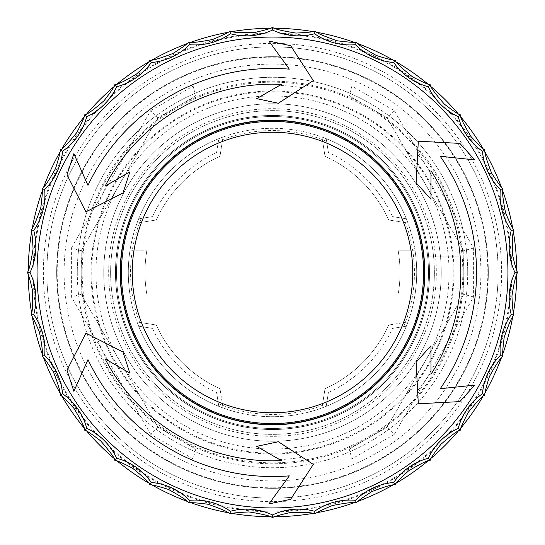 <?xml version="1.0" encoding="UTF-8"?>
<svg xmlns="http://www.w3.org/2000/svg" width="545" height="545" viewBox="0 0 545 545"><rect width="100%" height="100%" fill="white"/><g stroke="black" fill="none" stroke-linecap="round" stroke-linejoin="round"><path stroke-width="0.41" stroke-dasharray="2.73 2.04" d="M272.5 120.445A152.055 152.055 0 0 1 424.555 272.5A152.055 152.055 0 0 1 272.5 424.555A152.055 152.055 0 0 1 120.445 272.5A152.055 152.055 0 0 1 272.5 120.445M121.426 272.5A151.074 151.074 0 0 0 272.5 423.574A151.074 151.074 0 0 0 423.574 272.5A151.074 151.074 0 0 0 272.5 121.426A151.074 151.074 0 0 0 121.426 272.5M107.018 185.048L129.846 171.866L107.018 185.048A187.173 187.173 0 0 0 97.569 205.928L122.986 192.978L129.846 171.866L122.986 192.978L85.906 211.869L67.008 174.788M313.293 80.585L278.386 103.257L256.675 98.638L278.386 103.257L302.312 87.718A187.173 187.173 0 0 0 279.503 85.463L256.675 98.638L279.503 85.463M87.983 185.382A204.048 204.048 0 0 1 289.313 69.147L268.91 41.066M279.503 459.537L256.675 446.362L279.503 459.537A187.173 187.173 0 0 0 302.312 457.282L278.386 441.743L256.675 446.362L278.386 441.743L313.293 464.415M67.008 370.212L85.906 333.131L122.986 352.022L129.846 373.134L122.986 352.022L97.569 339.072A187.173 187.173 0 0 0 107.018 359.952L129.846 373.134L107.018 359.952M268.91 503.934L289.313 475.853A204.048 204.048 0 0 1 87.983 359.618M474.722 159.889L440.203 156.265A204.048 204.048 0 0 1 440.203 388.735L474.722 385.111M430.979 170.714L430.979 199.272L416.128 182.779L430.979 199.272L430.979 172.915A187.173 187.173 0 0 0 417.62 154.29L416.128 182.779L417.62 154.29M417.62 390.711L416.128 362.221L417.62 390.711A187.173 187.173 0 0 0 430.979 372.085L430.979 345.728L416.128 362.221L430.979 345.728L430.979 374.286M272.5 480.888A208.388 208.388 0 0 1 92.03 168.303A208.388 208.388 0 0 1 452.97 168.303A208.388 208.388 0 0 1 272.5 480.888M272.5 453.249A180.749 180.749 0 0 1 115.962 182.125A180.749 180.749 0 0 1 429.038 182.125A180.749 180.749 0 0 1 272.5 453.249M272.5 441.232A168.732 168.732 0 0 1 126.372 188.134A168.732 168.732 0 0 1 418.628 188.134A168.732 168.732 0 0 1 272.5 441.232A168.732 168.732 0 0 1 126.372 188.134A168.732 168.732 0 0 1 418.628 188.134A168.732 168.732 0 0 1 272.5 441.232M357.091 403.545A155.979 155.979 0 0 1 154.685 170.278A155.979 155.979 0 0 1 390.315 170.278A155.979 155.979 0 0 1 357.091 403.545A155.979 155.979 0 0 0 368.754 149.766A155.979 155.979 0 0 0 125.064 221.583A155.979 155.979 0 0 0 357.091 403.545M272.5 498.13A225.63 225.63 0 0 1 46.87 272.5A225.63 225.63 0 0 1 385.315 77.097A225.63 225.63 0 0 1 385.315 467.903A225.63 225.63 0 0 1 46.87 272.5A225.63 225.63 0 0 1 272.5 46.87A225.63 225.63 0 0 1 498.13 272.5A225.63 225.63 0 0 1 272.5 498.13M272.5 115.458A157.042 157.042 0 0 1 428.752 288.196A157.042 157.042 0 0 1 262.029 429.188A157.042 157.042 0 0 1 115.547 267.261A157.042 157.042 0 0 1 272.5 115.458M272.5 488.32A215.82 215.82 0 0 1 85.592 164.59A215.82 215.82 0 0 1 459.408 164.59A215.82 215.82 0 0 1 272.5 488.32A215.82 215.82 0 0 1 85.592 164.59A215.82 215.82 0 0 1 459.408 164.59A215.82 215.82 0 0 1 272.5 488.32M77.281 272.5A195.219 195.219 0 0 0 272.5 467.719A195.219 195.219 0 0 0 467.719 272.5A195.219 195.219 0 0 0 272.5 77.281A195.219 195.219 0 0 0 77.281 272.5M274.912 516.755A244.269 244.269 0 0 1 272.5 516.769A244.269 244.269 0 0 1 270.095 516.755M232.456 513.465A244.269 244.269 0 0 1 227.715 512.627M191.22 502.851A244.269 244.269 0 0 1 186.697 501.202M152.457 485.234A244.269 244.269 0 0 1 148.288 482.829M117.339 461.159A244.269 244.269 0 0 1 113.653 458.066M86.934 431.354A244.269 244.269 0 0 1 83.841 427.661M62.171 396.712A244.269 244.269 0 0 1 59.766 392.543M43.798 358.303A244.269 244.269 0 0 1 42.149 353.78M32.373 317.285A244.269 244.269 0 0 1 31.535 312.544M28.245 274.912A244.269 244.269 0 0 1 28.245 270.095M31.535 232.456A244.269 244.269 0 0 1 32.373 227.715M42.149 191.22A244.269 244.269 0 0 1 43.798 186.697M59.766 152.457A244.269 244.269 0 0 1 62.171 148.288M83.841 117.339A244.269 244.269 0 0 1 86.934 113.653M113.646 86.934A244.269 244.269 0 0 1 117.339 83.841M148.288 62.171A244.269 244.269 0 0 1 152.457 59.766M186.697 43.798A244.269 244.269 0 0 1 191.22 42.149M227.715 32.373A244.269 244.269 0 0 1 232.456 31.535M270.088 28.245A244.269 244.269 0 0 1 274.905 28.245M312.544 31.535A244.269 244.269 0 0 1 317.285 32.373M353.78 42.149A244.269 244.269 0 0 1 358.303 43.798M392.543 59.766A244.269 244.269 0 0 1 396.712 62.171M427.661 83.841A244.269 244.269 0 0 1 431.347 86.934M458.066 113.646A244.269 244.269 0 0 1 461.159 117.339M482.829 148.288A244.269 244.269 0 0 1 485.234 152.457M501.202 186.697A244.269 244.269 0 0 1 502.851 191.22M512.627 227.715A244.269 244.269 0 0 1 513.465 232.456M516.755 270.088A244.269 244.269 0 0 1 516.755 274.905M513.465 312.544A244.269 244.269 0 0 1 512.627 317.285M502.851 353.78A244.269 244.269 0 0 1 501.202 358.303M485.234 392.543A244.269 244.269 0 0 1 482.829 396.712M461.159 427.661A244.269 244.269 0 0 1 458.066 431.347M431.354 458.066A244.269 244.269 0 0 1 427.661 461.159M396.712 482.829A244.269 244.269 0 0 1 392.543 485.234M358.303 501.202A244.269 244.269 0 0 1 353.78 502.851M317.285 512.627A244.269 244.269 0 0 1 312.544 513.465M272.5 516.769A244.269 244.269 0 0 1 28.231 272.5A244.269 244.269 0 0 1 272.5 28.231A244.269 244.269 0 0 1 516.769 272.5A244.269 244.269 0 0 1 272.5 516.769M467.719 272.5A195.219 195.219 0 0 1 174.891 441.566A195.219 195.219 0 0 1 174.891 103.434A195.219 195.219 0 0 1 467.719 272.5M449.039 272.5A176.539 176.539 0 0 1 272.5 449.039A176.539 176.539 0 0 1 95.961 272.5A176.539 176.539 0 0 1 272.5 95.961A176.539 176.539 0 0 1 449.039 272.5M449.08 272.5A176.58 176.58 0 0 1 184.21 425.42A176.58 176.58 0 0 1 184.21 119.58A176.58 176.58 0 0 1 449.08 272.5M462.814 272.5A190.314 190.314 0 0 1 177.343 437.315A190.314 190.314 0 0 1 177.343 107.685A190.314 190.314 0 0 1 462.814 272.5M156.286 325.024L137.033 321.952L156.286 325.024A127.53 127.53 0 0 0 219.976 388.714A127.53 127.53 0 0 1 156.286 325.024M219.976 156.286L223.048 137.033A144.207 144.207 0 0 0 137.033 223.048A144.207 144.207 0 0 1 223.048 137.033L219.976 156.286A127.53 127.53 0 0 0 156.286 219.976A127.53 127.53 0 0 1 219.976 156.286M388.714 219.976L407.967 223.048A144.207 144.207 0 0 0 321.952 137.033A144.207 144.207 0 0 1 407.967 223.048L388.714 219.976A127.53 127.53 0 0 0 325.024 156.286A127.53 127.53 0 0 1 388.714 219.976M325.024 388.714L321.952 407.967L325.024 388.714A127.53 127.53 0 0 0 388.714 325.024A127.53 127.53 0 0 1 325.024 388.714M458.89 288.196L428.752 288.196A157.042 157.042 0 0 0 189.483 139.193A157.042 157.042 0 0 0 189.483 405.807A157.042 157.042 0 0 0 428.752 288.196L458.89 288.196L458.89 256.804L428.752 256.804L458.89 256.804L458.89 288.196M272.5 115.54A156.96 156.96 0 0 1 408.43 350.98A156.96 156.96 0 0 1 136.57 350.98A156.96 156.96 0 0 1 272.5 115.54A156.96 156.96 0 0 1 429.46 272.5A156.96 156.96 0 0 1 272.5 429.46A156.96 156.96 0 0 0 408.43 194.02A156.96 156.96 0 0 0 136.57 194.02A156.96 156.96 0 0 0 272.5 429.46A156.96 156.96 0 0 1 115.54 272.5A156.96 156.96 0 0 1 272.5 115.54A156.96 156.96 0 0 0 136.57 350.98A156.96 156.96 0 0 0 408.43 350.98A156.96 156.96 0 0 0 272.5 115.54M146.796 294A127.53 127.53 0 0 1 146.823 250.836A127.53 127.53 0 0 0 146.796 294L129.908 294A144.207 144.207 0 0 1 129.928 250.836L146.823 250.836L129.928 250.836A144.207 144.207 0 0 0 129.908 294L146.796 294M415.092 294L398.204 294A127.53 127.53 0 0 0 398.177 250.836A127.53 127.53 0 0 1 398.204 294L415.092 294A144.207 144.207 0 0 0 415.072 250.836A144.207 144.207 0 0 1 415.092 294M398.177 250.836L415.072 250.836L398.177 250.836M152.43 328.383L138.655 326.183A144.207 144.207 0 0 0 218.817 406.345L216.617 392.57A132.435 132.435 0 0 1 152.43 328.383L138.655 326.183A144.207 144.207 0 0 1 138.655 218.817L152.43 216.617A132.435 132.435 0 0 1 216.617 152.43L218.817 138.655A144.207 144.207 0 0 0 138.655 218.817L152.43 216.617M328.383 392.57L326.183 406.345A144.207 144.207 0 0 0 406.345 326.183L392.57 328.383A132.435 132.435 0 0 1 328.383 392.57L326.183 406.345A144.207 144.207 0 0 1 272.5 416.707A144.207 144.207 0 0 0 397.387 200.397A144.207 144.207 0 0 0 147.613 200.397A144.207 144.207 0 0 0 272.5 416.707A144.207 144.207 0 0 1 218.817 406.345L216.617 392.57M392.57 216.617L406.345 218.817A144.207 144.207 0 0 0 326.183 138.655L328.383 152.43A132.435 132.435 0 0 1 392.57 216.617L406.345 218.817A144.207 144.207 0 0 1 406.345 326.183L392.57 328.383M216.617 152.43L218.817 138.655A144.207 144.207 0 0 1 326.183 138.655L328.383 152.43M218.402 403.729A141.938 141.938 0 0 0 326.598 403.729M141.271 218.402A141.938 141.938 0 0 0 141.271 326.598M403.729 326.598A141.938 141.938 0 0 0 403.729 218.402M326.598 141.271A141.938 141.938 0 0 0 218.402 141.271M321.952 137.033L325.024 156.286L321.952 137.033M407.967 321.952A144.207 144.207 0 0 1 321.952 407.967A144.207 144.207 0 0 0 407.967 321.952L388.714 325.024L407.967 321.952M137.033 223.048L156.286 219.976L137.033 223.048M223.048 407.967A144.207 144.207 0 0 1 137.033 321.952A144.207 144.207 0 0 0 223.048 407.967L219.976 388.714L223.048 407.967M272.5 56.68A215.82 215.82 0 0 1 459.408 380.41A215.82 215.82 0 0 1 85.592 380.41A215.82 215.82 0 0 1 272.5 56.68A215.82 215.82 0 0 0 85.592 380.41A215.82 215.82 0 0 0 459.408 380.41A215.82 215.82 0 0 0 272.5 56.68M272.5 81.205A191.295 191.295 0 0 1 438.166 368.147A191.295 191.295 0 0 1 106.834 368.147A191.295 191.295 0 0 1 272.5 81.205A191.295 191.295 0 0 1 438.166 368.147A191.295 191.295 0 0 1 106.834 368.147A191.295 191.295 0 0 1 272.5 81.205M272.5 110.635A161.865 161.865 0 0 1 412.681 353.433A161.865 161.865 0 0 1 132.319 353.433A161.865 161.865 0 0 1 272.5 110.635A161.865 161.865 0 0 1 412.681 353.433A161.865 161.865 0 0 1 132.319 353.433A161.865 161.865 0 0 1 272.5 110.635M349.243 449.08L387.052 427.253L349.243 449.08L195.757 449.08L157.948 427.253L81.205 294.327L81.205 250.673L157.948 117.747L195.757 95.92L349.243 95.92L387.052 117.747L463.795 250.673L463.795 294.327L387.052 427.253L463.795 294.327L463.795 250.673L387.052 117.747L349.243 95.92L195.757 95.92L157.948 117.747L81.205 250.673L81.205 294.327L157.948 427.253L195.757 449.08L349.243 449.08L351.872 458.89L193.128 458.89L195.757 449.08M81.205 294.327L71.395 296.957L71.395 248.043L81.205 250.673M71.395 248.043L150.767 110.567L157.948 117.747M193.128 458.89L150.767 434.433L157.948 427.253M150.767 110.567L193.128 86.11L351.872 86.11L394.233 110.567L473.605 248.043L473.605 296.957L394.233 434.433L387.052 427.253M473.605 296.957L463.795 294.327M473.605 248.043L463.795 250.673M394.233 110.567L387.052 117.747M351.872 86.11L349.243 95.92M193.128 86.11L195.757 95.92M430.979 199.272L430.979 172.915M430.979 372.085L430.979 345.728M272.5 436.327A163.827 163.827 0 0 1 130.623 190.587A163.827 163.827 0 0 1 414.377 190.587A163.827 163.827 0 0 1 272.5 436.327M272.5 511.864A239.364 239.364 0 0 1 65.202 152.818A239.364 239.364 0 0 1 479.798 152.818A239.364 239.364 0 0 1 272.5 511.864M272.5 511.108A238.608 238.608 0 0 1 65.856 153.193A238.608 238.608 0 0 1 479.144 153.193A238.608 238.608 0 0 1 272.5 511.108M272.5 501.632A229.132 229.132 0 0 1 74.066 157.934A229.132 229.132 0 0 1 470.935 157.934A229.132 229.132 0 0 1 272.5 501.632M272.5 487.816A215.316 215.316 0 0 1 86.028 164.842A215.316 215.316 0 0 1 458.972 164.842A215.316 215.316 0 0 1 272.5 487.816M272.5 91.015A181.485 181.485 0 0 1 429.671 363.243A181.485 181.485 0 0 1 115.329 363.243A181.485 181.485 0 0 1 272.5 91.015M150.767 434.433L71.395 296.957M394.233 434.433L351.872 458.89"/><path stroke-width="0.82" d="M423.574 272.5A151.074 151.074 0 0 1 196.963 403.334A151.074 151.074 0 0 1 196.963 141.666A151.074 151.074 0 0 1 423.574 272.5M412.749 272.5A140.249 140.249 0 0 1 202.372 393.96A140.249 140.249 0 0 1 202.372 151.04A140.249 140.249 0 0 1 412.749 272.5M356.382 502.96L356.382 502.96C354.522 501.918 346.497 502.776 332.307 505.535C321.203 510.195 315.466 513.022 315.085 514.024L314.601 511.258A61.599 61.599 0 0 1 355.422 500.317L356.382 502.96C356.58 501.911 361.744 498.123 371.86 491.61C385.363 486.426 393.115 484.185 395.125 484.893L395.118 484.893C395.139 483.824 399.567 479.198 408.403 471.023C420.794 463.577 428.043 460.028 430.141 460.375L430.141 460.375C429.971 459.319 433.527 453.999 440.81 444.413C451.723 434.924 458.243 430.169 460.375 430.141L460.375 430.141C460.021 429.133 462.596 423.274 468.107 412.572C477.202 401.331 482.802 395.52 484.893 395.125L484.893 395.132C484.369 394.192 485.888 387.979 489.458 376.479C496.468 363.828 500.964 357.132 502.96 356.382L502.96 356.382C502.286 355.551 502.701 349.168 504.214 337.226C508.921 323.553 512.191 316.175 514.024 315.085L514.024 315.092C513.213 314.39 512.518 308.027 511.932 296.003C514.194 281.724 516.135 273.883 517.75 272.5L517.75 272.507C516.83 271.955 515.039 265.81 512.382 254.072C512.123 239.609 512.675 231.557 514.024 229.915L514.024 229.915C513.022 229.534 510.195 223.797 505.535 212.693C502.776 198.503 501.918 190.478 502.96 188.618L502.96 188.618C501.911 188.42 498.123 183.256 491.61 173.14C486.426 159.637 484.185 151.885 484.893 149.875L484.893 149.882C483.824 149.861 479.198 145.433 471.023 136.597C463.577 124.206 460.028 116.957 460.375 114.859L460.375 114.859C459.319 115.029 453.999 111.473 444.413 104.19C434.924 93.277 430.169 86.757 430.141 84.625L430.141 84.625C429.133 84.979 423.274 82.404 412.572 76.893C401.331 67.798 395.52 62.198 395.125 60.107L395.132 60.107C394.192 60.631 387.979 59.112 376.479 55.542C363.828 48.532 357.132 44.036 356.382 42.04L356.382 42.04C355.551 42.714 349.168 42.299 337.226 40.786C323.553 36.079 316.175 32.809 315.085 30.976L315.092 30.976C314.39 31.787 308.027 32.482 296.003 33.068C281.724 30.806 273.883 28.865 272.5 27.25L272.507 27.25C271.955 28.17 265.81 29.961 254.072 32.618C239.609 32.877 231.557 32.325 229.915 30.976L229.915 30.976C229.534 31.978 223.797 34.805 212.693 39.465C198.503 42.224 190.478 43.082 188.618 42.04L188.618 42.04C188.42 43.089 183.256 46.877 173.14 53.39C159.637 58.574 151.885 60.815 149.875 60.107L149.882 60.107C149.861 61.176 145.433 65.802 136.597 73.977C124.206 81.423 116.957 84.972 114.859 84.625L114.859 84.625C115.029 85.681 111.473 91.001 104.19 100.587C93.277 110.076 86.757 114.832 84.625 114.859L84.625 114.859C84.979 115.867 82.404 121.726 76.893 132.428C67.798 143.669 62.198 149.48 60.107 149.875L60.107 149.868C60.631 150.808 59.112 157.021 55.542 168.521C48.532 181.172 44.036 187.868 42.04 188.618L42.04 188.618C42.714 189.449 42.299 195.832 40.786 207.774C36.079 221.447 32.809 228.825 30.976 229.915L30.976 229.908C31.787 230.61 32.482 236.973 33.068 248.997C30.806 263.276 28.865 271.117 27.25 272.5L27.25 272.493C28.17 273.045 29.961 279.19 32.618 290.928C32.877 305.391 32.325 313.443 30.976 315.085L30.976 315.085C31.978 315.466 34.805 321.203 39.465 332.307C42.224 346.497 43.082 354.522 42.04 356.382L42.04 356.382C43.089 356.58 46.877 361.744 53.39 371.86C58.574 385.363 60.815 393.115 60.107 395.125L60.107 395.118C61.176 395.139 65.802 399.567 73.977 408.403C81.423 420.794 84.972 428.043 84.625 430.141L84.625 430.141C85.681 429.971 91.001 433.527 100.587 440.81C110.076 451.723 114.832 458.243 114.859 460.375L114.859 460.375C115.867 460.021 121.726 462.596 132.428 468.107C143.669 477.202 149.48 482.802 149.875 484.893L149.868 484.893C150.808 484.369 157.021 485.888 168.521 489.458C181.172 496.468 187.868 500.964 188.618 502.96L188.618 502.96C189.449 502.286 195.832 502.701 207.774 504.214C221.447 508.921 228.825 512.191 229.915 514.024L229.908 514.024C230.61 513.213 236.973 512.518 248.997 511.932C263.276 514.194 271.117 516.135 272.5 517.75L272.5 517.75C273.045 516.83 279.19 515.039 290.928 512.382C305.391 512.123 313.443 512.675 315.085 514.024L315.085 514.024M355.422 500.317A61.599 61.599 0 0 1 393.722 482.461A61.599 61.599 0 0 1 428.336 458.222A61.599 61.599 0 0 1 458.222 428.336A61.599 61.599 0 0 1 482.461 393.722A61.599 61.599 0 0 1 500.317 355.422A61.599 61.599 0 0 1 511.258 314.601A61.599 61.599 0 0 1 514.943 272.5A61.599 61.599 0 0 1 511.258 230.399A61.599 61.599 0 0 1 500.317 189.578A61.599 61.599 0 0 1 482.461 151.278A61.599 61.599 0 0 1 458.222 116.664A61.599 61.599 0 0 1 428.336 86.778A61.599 61.599 0 0 1 393.722 62.539A61.599 61.599 0 0 1 355.422 44.683A61.599 61.599 0 0 1 314.601 33.742A61.599 61.599 0 0 1 272.5 30.057A61.599 61.599 0 0 1 230.399 33.742A61.599 61.599 0 0 1 189.578 44.683A61.599 61.599 0 0 1 151.278 62.539A61.599 61.599 0 0 1 116.664 86.778A61.599 61.599 0 0 1 86.778 116.664A61.599 61.599 0 0 1 62.539 151.278A61.599 61.599 0 0 1 44.683 189.578A61.599 61.599 0 0 1 33.742 230.399A61.599 61.599 0 0 1 30.057 272.5A61.599 61.599 0 0 1 33.742 314.601A61.599 61.599 0 0 1 44.683 355.422A61.599 61.599 0 0 1 62.539 393.722A61.599 61.599 0 0 1 86.778 428.336A61.599 61.599 0 0 1 116.664 458.222A61.599 61.599 0 0 1 151.278 482.461A61.599 61.599 0 0 1 189.578 500.317A61.599 61.599 0 0 1 230.399 511.258A61.599 61.599 0 0 1 272.5 514.943L272.5 517.75M272.5 514.943A61.599 61.599 0 0 1 314.601 511.258M188.618 502.96L189.578 500.317M84.625 430.141L86.778 428.336M42.04 188.618L44.683 189.578M114.859 84.625L116.664 86.778M356.382 42.04L355.422 44.683M460.375 114.859L458.222 116.664M502.96 356.382L500.317 355.422M430.141 460.375L428.336 458.222M272.5 507.94A235.44 235.44 0 0 1 68.602 154.78A235.44 235.44 0 0 1 476.398 154.78A235.44 235.44 0 0 1 272.5 507.94M393.722 482.461L395.125 484.893M458.222 428.336L460.375 430.141M482.461 393.722L484.893 395.125M511.258 314.601L514.024 315.085M514.943 272.5L517.75 272.5M511.258 230.399L514.024 229.915M500.317 189.578L502.96 188.618M482.461 151.278L484.893 149.875M428.336 86.778L430.141 84.625M393.722 62.539L395.125 60.107M314.601 33.742L315.085 30.976M272.5 30.057L272.5 27.25M230.399 33.742L229.915 30.976M189.578 44.683L188.618 42.04M151.278 62.539L149.875 60.107M86.778 116.664L84.625 114.859M62.539 151.278L60.107 149.875M33.742 230.399L30.976 229.915M30.057 272.5L27.25 272.5M33.742 314.601L30.976 315.085M44.683 355.422L42.04 356.382M62.539 393.722L60.107 395.125M116.664 458.222L114.859 460.375M151.278 482.461L149.875 484.893M230.399 511.258L229.915 514.024M67.008 174.788L73.868 153.676L87.983 185.382A204.048 204.048 0 0 1 289.313 69.147L268.91 41.066L290.621 45.685L313.293 80.585L278.386 103.257L256.675 98.638L281.411 84.359A188.352 188.352 0 0 0 105.11 186.145L129.846 171.866L122.986 192.978L85.906 211.869L67.008 174.788L73.868 153.676L87.983 185.382M313.293 464.415L290.621 499.315L268.91 503.934L289.313 475.853A204.048 204.048 0 0 1 87.983 359.618L73.868 391.324L67.008 370.212L85.906 333.131L122.986 352.022L129.846 373.134L105.11 358.855A188.352 188.352 0 0 0 281.411 460.641L256.675 446.362L278.386 441.743L313.293 464.415L290.621 499.315L268.91 503.934M474.722 385.111L459.871 401.604L418.308 403.784L416.128 362.221L430.979 345.728L430.979 374.286A188.352 188.352 0 0 0 430.979 170.714L430.979 199.272L416.128 182.779L418.308 141.216L459.871 143.396L474.722 159.889L440.203 156.265A204.048 204.048 0 0 1 440.203 388.735L474.722 385.111L459.871 401.604L418.308 403.784L416.128 362.221L430.979 345.728M430.979 199.272L416.128 182.779L418.308 141.216L459.871 143.396L474.722 159.889M97.569 339.072L122.986 352.022L129.846 373.134L105.11 358.855A188.352 188.352 0 0 0 281.411 460.641L256.675 446.362L278.386 441.743L302.312 457.282M302.312 87.718L278.386 103.257L256.675 98.638L281.411 84.359A188.352 188.352 0 0 0 105.11 186.145L129.846 171.866L122.986 192.978L97.569 205.928M430.979 374.286A188.352 188.352 0 0 0 430.979 170.714M87.983 359.618L73.868 391.324L67.008 370.212M268.91 41.066L290.621 45.685L313.293 80.585M272.5 424.555A152.055 152.055 0 0 1 140.814 196.472A152.055 152.055 0 0 1 404.186 196.472A152.055 152.055 0 0 1 272.5 424.555M272.5 424.807A152.307 152.307 0 0 1 140.596 196.343A152.307 152.307 0 0 1 404.404 196.343A152.307 152.307 0 0 1 272.5 424.807M270.095 516.755A244.269 244.269 0 0 1 232.456 513.465M227.715 512.627A244.269 244.269 0 0 1 191.22 502.851M186.697 501.202A244.269 244.269 0 0 1 152.457 485.234M148.288 482.829A244.269 244.269 0 0 1 117.339 461.159M113.653 458.066A244.269 244.269 0 0 1 86.934 431.354M83.841 427.661A244.269 244.269 0 0 1 62.171 396.712M59.766 392.543A244.269 244.269 0 0 1 43.798 358.303M42.149 353.78A244.269 244.269 0 0 1 32.373 317.285M31.535 312.544A244.269 244.269 0 0 1 28.245 274.912M28.245 270.095A244.269 244.269 0 0 1 31.535 232.456M32.373 227.715A244.269 244.269 0 0 1 42.149 191.22M43.798 186.697A244.269 244.269 0 0 1 59.766 152.457M62.171 148.288A244.269 244.269 0 0 1 83.841 117.339M86.934 113.653A244.269 244.269 0 0 1 113.646 86.934M117.339 83.841A244.269 244.269 0 0 1 148.288 62.171M152.457 59.766A244.269 244.269 0 0 1 186.697 43.798M191.22 42.149A244.269 244.269 0 0 1 227.715 32.373M232.456 31.535A244.269 244.269 0 0 1 270.088 28.245M274.905 28.245A244.269 244.269 0 0 1 312.544 31.535M317.285 32.373A244.269 244.269 0 0 1 353.78 42.149M358.303 43.798A244.269 244.269 0 0 1 392.543 59.766M396.712 62.171A244.269 244.269 0 0 1 427.661 83.841M431.347 86.934A244.269 244.269 0 0 1 458.066 113.646M461.159 117.339A244.269 244.269 0 0 1 482.829 148.288M485.234 152.457A244.269 244.269 0 0 1 501.202 186.697M502.851 191.22A244.269 244.269 0 0 1 512.627 227.715M513.465 232.456A244.269 244.269 0 0 1 516.755 270.088M516.755 274.905A244.269 244.269 0 0 1 513.465 312.544M512.627 317.285A244.269 244.269 0 0 1 502.851 353.78M501.202 358.303A244.269 244.269 0 0 1 485.234 392.543M482.829 396.712A244.269 244.269 0 0 1 461.159 427.661M458.066 431.347A244.269 244.269 0 0 1 431.354 458.066M427.661 461.159A244.269 244.269 0 0 1 396.712 482.829M392.543 485.234A244.269 244.269 0 0 1 358.303 501.202M353.78 502.851A244.269 244.269 0 0 1 317.285 512.627M312.544 513.465A244.269 244.269 0 0 1 274.912 516.755"/></g></svg>
